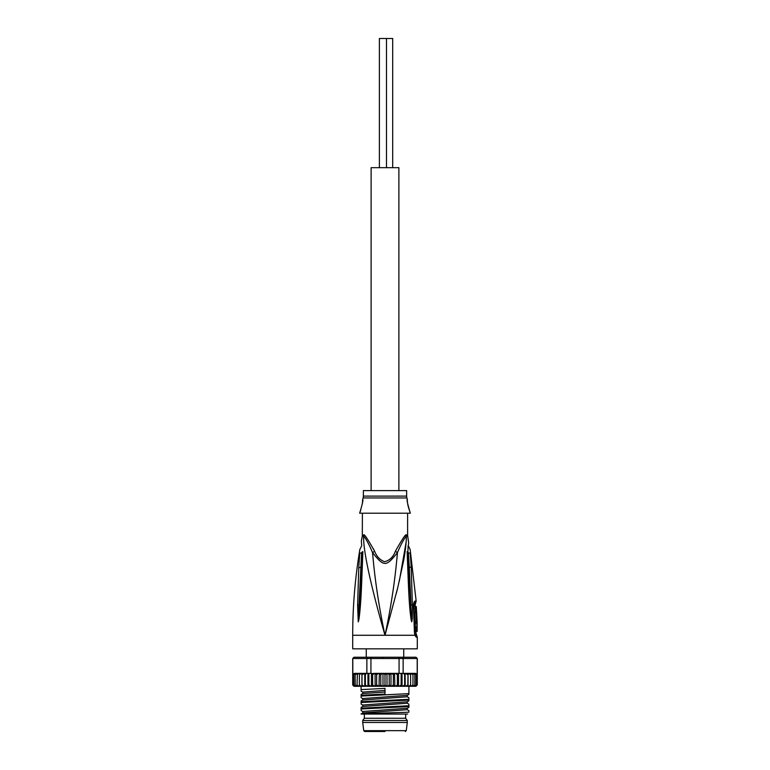 <?xml version="1.0" encoding="UTF-8"?>
<svg xmlns="http://www.w3.org/2000/svg" width="770" height="770" viewBox="0 0 770 770"><rect width="100%" height="100%" fill="white"/><g stroke="black" fill="none" stroke-linecap="round" stroke-linejoin="round"><path stroke-width="1.16" d="M392.69 167.667L392.69 38.5L386.482 38.5L386.482 167.667M386.482 38.5L379.379 38.5L379.379 167.667M398.889 490.596L398.889 167.667L371.111 167.667L371.111 490.596M385 731.5L364.701 731.5L385 731.5M385 722.462L407.282 722.462L407.282 720.518L362.718 720.518L362.718 722.462L385 722.462M362.718 720.518L364.335 718.256L405.665 718.256L407.282 720.518M382.421 657.936L383.45 657.224M403.547 657.936L403.663 657.224L403.547 657.936M362.391 513.253L362.314 535.978L363.604 535.978C362.997 552.456 373.19 594.171 385 635.269C378.994 607.241 374.846 579.685 372.555 552.61C383.989 567.018 386.001 567.018 397.445 552.61C395.154 579.685 391.006 607.241 385 635.269L352.708 635.269C352.708 606.471 355.095 577.866 359.86 549.462L361.708 545.699M357.617 605.095L359.022 604.979L361.592 552.745C361.38 545.035 361.38 545.035 361.592 552.745L359.744 553.341L358.753 567.779L357.617 605.095L358.252 621.852L359.022 604.979L358.252 621.688M358.252 621.852L358.868 619.773C359.831 613.247 360.957 602.737 361.804 579.088L362.872 551.59C361.303 537.778 361.303 537.778 362.872 551.59L362.198 551.984L360.793 579.377L362.131 552.475C361.746 543.553 361.746 543.553 362.131 552.475L362.198 551.984C361.39 539.934 361.39 539.934 362.198 551.984L361.592 552.745M352.708 635.269L352.708 648.831L417.292 648.831L417.292 637.213L416.272 637.213L414.895 635.269L385 635.269L397.82 587.375L403.73 560.156C405.444 550.531 406.329 542.475 406.396 535.978L407.686 535.978L408.649 542.686M406.137 542.032L399.322 581.148M397.897 587.077L396.415 593.006M415.049 634.028L413.933 606.231L414.116 604.036L415.463 603.747L416.156 601.024L415.107 601.024C414.019 601.543 413.49 603.285 413.509 606.25L414.395 632.045L414.895 635.269L414.838 633.575L415.434 634.557L416.426 634.557L417.292 637.213M410.256 553.332L411.228 567.403L409.284 567.018L408.408 552.745L410.256 553.332M407.128 551.59L407.802 551.984L407.128 551.59C408.697 537.768 408.697 537.768 407.128 551.59L408.196 579.088C409.014 601.274 409.871 610.726 411.132 619.773L411.748 621.852L412.287 618.647L412.383 605.095L411.228 567.403M416.426 634.557L415.993 633.229L414.866 633.113M413.933 605.259L415.117 605.085L415.482 612.208M416.676 631.39L415.357 631.39L415.328 628.291L416.647 628.291L416.676 631.39L417.167 631.39L417.109 622.478L416.647 628.291M415.906 626.934L415.839 628.291M416.628 626.934L415.309 626.934L415.242 623.835L416.56 623.835M417.109 622.478L415.81 622.478L415.848 623.835M416.628 612.208L415.328 612.208C414.298 611.938 414.655 621.987 415.665 621.765L416.965 621.765C416.002 622.025 415.627 611.967 416.628 612.208L417.119 621.765L416.195 621.765M416.82 618.291L416.801 617.636M416.589 612.208L416.3 606.596L415.203 606.596M406.319 535.112C406.137 533.254 402.489 538.644 395.376 551.272L397.445 552.61C400.766 544.775 403.75 539.231 406.396 535.978A4.524 4.264 -90 0 1 406.319 535.112L407.609 535.112L407.686 535.978M395.376 551.272C393.249 557.008 389.62 560.493 384.5 561.715C379.918 559.925 376.626 556.441 374.624 551.272L372.555 552.61C369.234 544.775 366.25 539.231 363.604 535.978A4.524 4.264 90 0 0 363.681 535.112C363.883 533.283 367.531 538.663 374.624 551.272L373.113 548.346M407.609 513.253L407.609 535.112M406.906 497.959L363.094 497.959A6.458 6.458 90 0 0 363.363 496.111L363.363 490.596L406.637 490.596L406.637 496.111A6.458 6.458 -90 0 0 406.906 497.959L407.311 499.297C406.579 499.451 407.59 504.081 410.352 513.205L359.648 513.205C362.41 504.081 363.421 499.441 362.689 499.297L362.314 504.052M360.841 509.942L359.648 513.205M407.311 499.297L407.311 500.009M407.33 500.442L407.349 500.924M407.388 501.482L407.445 502.136M407.522 502.868L407.638 503.686M407.782 504.591L407.975 505.592M408.235 506.699L410.352 513.205M363.094 497.959L362.689 499.297M408.408 552.745C408.62 545.035 408.62 545.035 408.408 552.745L407.869 552.475C408.139 544.89 408.369 542.263 407.869 552.475L409.207 579.377L407.802 551.984C408.61 539.934 408.61 539.934 407.802 551.984L407.869 552.475L407.802 551.984M408.129 546.594L408.052 547.143M412.383 605.095L410.978 604.979L409.284 567.018L408.687 566.816M411.748 621.852L409.207 579.377L408.196 579.088M411.132 619.773L411.748 621.688M361.804 579.088L360.793 579.387L358.868 619.773M362.872 551.59L362.198 551.984M415.627 673.375L417.205 674.664L417.205 658.523L399.072 658.523L399.072 673.375L403.133 673.375L403.133 658.523L402.161 657.224L416.002 657.224L417.292 658.523L415.935 657.224M352.814 674.453L352.795 658.523L353.998 657.224L352.708 658.523L352.708 685.002L352.987 674.664L353.68 673.683M352.708 658.523L354.065 657.224L402.161 657.224M371.227 657.224L370.928 658.523L366.867 658.523L366.867 673.375L370.928 673.375L370.928 658.523L399.072 658.523L398.773 657.224M357.482 686.291L353.998 686.291L357.001 686.291L355.163 685.002L355.163 686.224L353.805 685.002L353.805 686.041L352.987 685.002L352.795 674.664L354.441 673.375L357.482 673.375M361.101 696.869L361.101 696.061L408.899 693.635L408.899 686.291L412.605 686.291L412.97 685.002L411.103 686.291L416.002 686.291L412.999 686.291L414.838 685.002L414.838 686.224L416.195 685.002L416.195 686.041L417.013 685.002L417.013 674.664L416.195 673.625L417.205 674.664M403.133 673.375L405.107 673.375L404.654 674.664L403.788 673.606M414.838 685.002L414.838 674.664L412.999 673.375L415.559 673.375L404.779 673.375M405.241 673.375L407.831 674.664L408.013 673.375L407.831 685.002L405.771 686.291L405.107 686.291L404.654 685.002L404.654 674.664M408.591 673.375L410.622 673.375L410.622 674.664L408.013 673.375M411.103 673.375L412.605 673.375L412.97 674.664L410.622 673.375L410.622 686.291L410.622 685.002L408.591 686.291L408.013 686.291L407.831 685.002M414.838 674.664L414.838 673.442L416.195 674.664L416.195 673.625L416.195 686.041M404.654 685.002L402.585 686.291L405.232 686.291L405.107 673.375M408.061 686.291L408.061 673.375M410.622 685.002L410.622 674.664M412.97 685.002L412.97 674.664M412.999 673.375L412.518 673.375M414.838 686.224L414.838 673.442M416.195 685.002L416.195 674.664M380.784 685.002L382.536 686.291L379.379 686.291L380.784 685.002L380.784 674.664L382.536 673.375L394.548 673.375L393.355 674.664L391.478 673.375L389.216 674.664L387.464 673.375L385 674.664L383.412 673.375L379.379 673.375L380.784 674.664M367.415 686.291L365.346 685.002L364.893 686.291L370.899 686.291L368.849 685.002L368.147 686.291L371.679 686.291L372.642 685.002L374.624 686.291L376.646 685.002L379.013 686.291L371.429 686.291L371.429 673.375M362.169 685.002L364.229 686.291L361.987 686.291L361.987 673.375L364.759 673.375L362.169 674.664L361.987 673.375L354.441 673.375M358.897 686.291L357.03 685.002L357.396 686.291L359.378 686.291L359.378 685.002L361.409 686.291L359.378 686.291L361.101 686.291L361.101 689.602L385 688.39L385 694.04L361.101 695.252L361.101 696.051M405.107 686.291L401.853 686.291L401.151 685.002L399.101 686.291L397.358 685.002L395.376 686.291L393.355 685.002L391.478 686.291L389.216 685.002L387.464 686.291L390.621 686.291L386.588 686.291L385 685.002L383.412 686.291L379.013 686.291L379.379 673.375L378.522 673.375L379.013 673.375M387.464 686.291L382.998 686.291L382.998 673.375M398.571 673.375L398.571 686.291L390.987 686.291L390.987 673.375M401.853 686.291L399.101 686.291L402.046 686.291L402.046 673.375M408.013 686.291L405.771 686.291M410.622 686.291L408.591 686.291M353.805 686.041L353.805 673.625L353.805 674.664L355.163 673.442L355.163 674.664L357.001 673.375M376.646 674.664L378.522 673.375L375.452 673.375L376.646 674.664L376.646 685.002M374.21 673.375L372.237 673.606L372.642 674.664L374.624 673.375M397.358 685.002L397.358 674.664L395.376 673.375L399.072 673.375M397.358 674.664L397.763 673.606M364.759 673.375L366.867 673.375M357.03 685.002L357.396 673.375L361.987 673.375M395.79 673.375L394.548 673.375L394.866 686.291M375.134 686.291L375.096 673.375M372.642 685.002L372.642 674.664M372.237 673.606L370.928 673.375M364.229 686.291L364.893 686.291M361.409 686.291L361.987 686.291M352.795 658.523L366.867 658.523L367.839 657.224M367.954 686.291L367.954 673.375M365.346 685.002L365.346 674.664L366.212 673.606M364.893 673.375L365.346 674.664M364.768 686.291L364.768 673.375M361.939 686.291L361.939 673.375M359.378 685.002L359.378 674.664L361.409 673.375M359.378 686.291L359.378 674.664M357.03 674.664L358.897 673.375M355.163 685.002L355.163 674.664M355.163 686.224L355.163 673.442M353.805 685.002L353.805 674.664M368.849 685.002L368.849 673.375M401.151 685.002L401.151 673.375M393.355 685.002L393.355 674.664M389.216 685.002L389.216 674.664M387.002 686.291L387.002 673.375M385 685.002L385 674.664M361.101 696.061L361.101 695.252M361.101 709.786L361.101 708.169L361.101 708.978L408.899 706.552L408.899 705.744L361.101 708.169M361.101 703.328L361.101 701.711L361.101 702.519L408.899 700.094L408.899 699.285L361.101 701.711M408.899 711.403L408.899 712.173C399.957 712.741 361.861 713.309 361.101 713.886L361.101 714.011M407.657 714.059L361.101 714.059L362.737 712.933L407.253 709.699M362.747 705.031L362.737 706.475L407.253 703.231M362.747 698.573L362.737 700.017L407.253 696.773M362.747 692.115L362.737 693.558L385 692.018M408.899 698.486L408.899 700.094M408.899 704.945L408.899 706.552M361.101 690.411L361.101 689.602M408.899 693.635L408.899 692.836M361.101 710.537L362.737 711.48L407.263 708.256L408.899 707.312M361.101 704.078L362.737 705.022L407.263 701.797L408.899 700.854M361.101 697.62L362.737 698.563L407.282 695.329M361.101 691.162L362.737 692.105L385 690.411M405.299 731.5L406.262 730.653L363.738 730.653L364.701 731.5M415.011 633.229L416.272 637.213M414.096 605.085L414.433 603.747A4.524 4.37 -90 0 0 415.117 601.322A4.524 4.37 90 0 0 415.107 601.024M362.391 535.112L363.681 535.112M363.363 496.111L406.637 496.111M358.753 567.779L361.294 567.192M417.013 685.002L416.002 686.291M406.262 730.653L407.282 722.462M363.738 730.653L362.718 722.462M364.335 718.256L364.335 714.059M405.665 718.256L405.665 714.059M366.27 657.224L366.27 648.831M403.73 657.224L403.73 648.831M362.314 535.978L361.351 541.041L361.698 545.651M416.156 601.024L410.141 549.462L408.302 545.66L408.697 542.523M415.463 603.747L415.117 605.085M415.993 633.229L415.983 630.476M415.839 622.478L415.829 621.765M417.292 658.523L417.292 685.002M352.708 685.002L353.998 686.291M408.899 710.643L407.263 709.699L407.263 708.256M362.737 706.475L361.101 707.418M407.263 701.797L407.263 703.241L408.899 704.184M362.737 700.017L361.101 700.96M408.899 694.396L407.263 695.339L407.263 696.783L408.899 697.726M362.737 693.558L361.101 694.501M362.737 711.48L362.737 712.933"/></g></svg>
